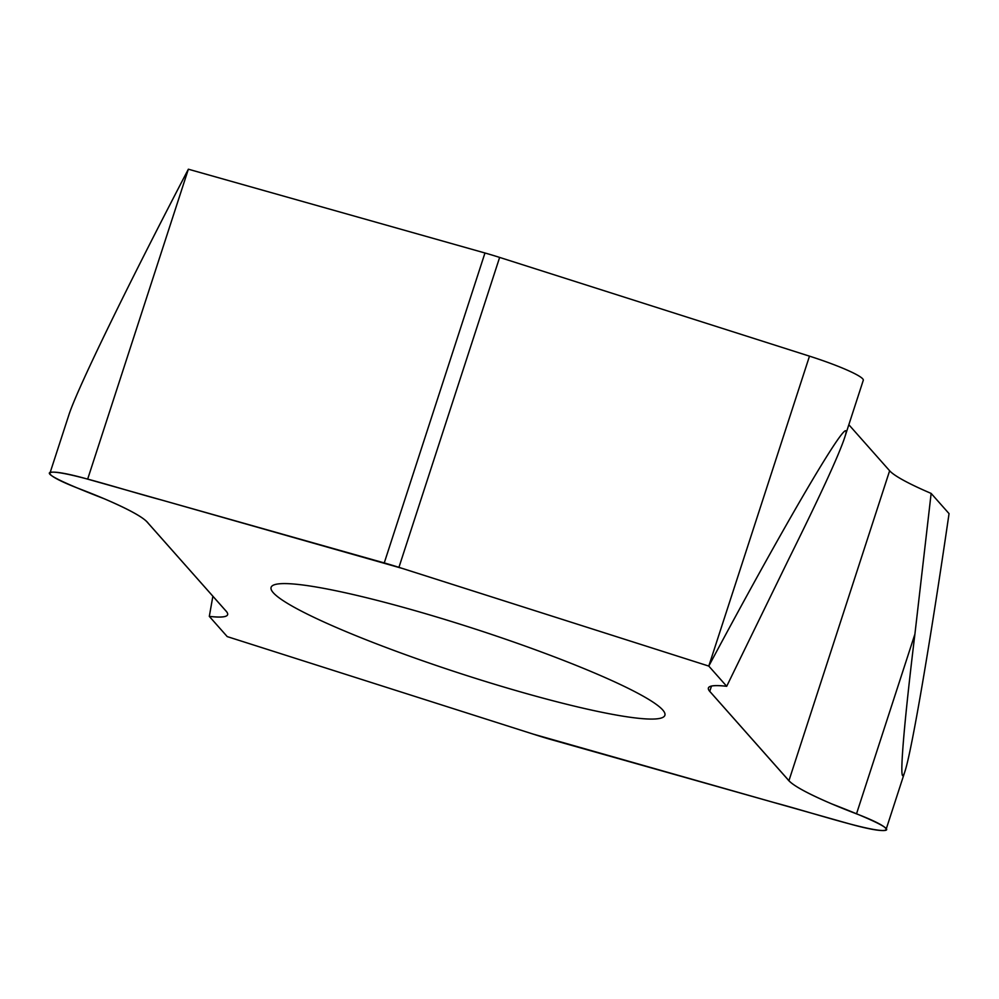 <?xml version="1.0" encoding="UTF-8"?>
<svg xmlns="http://www.w3.org/2000/svg" width="999" height="999" viewBox="0 0 999 999"><rect width="100%" height="100%" fill="white"/><g stroke="black" fill="none" stroke-linecap="round" stroke-linejoin="round"><path stroke-width="1.5" d="M273.289 592.732A207.03 23.439 18 0 1 273.214 585.239A207.03 23.439 18 0 1 475.249 629.045A207.03 23.439 18 0 1 664.435 712.362A207.03 23.439 18 0 1 490.696 683.066A207.03 23.439 18 0 1 273.289 592.732M209.315 616.383L227.223 636.6L533.191 734.103L774.2 802.597C810.401 812.187 863.473 829.645 882.279 830.531C899.712 831.168 861.887 815.571 831.717 803.883C806.205 792.931 791.508 784.727 787.624 779.27L710.589 692.319C704.782 686.475 710.152 684.465 726.698 686.288L708.791 666.083L402.809 568.568L161.813 500.074C125.599 490.484 72.54 473.039 53.734 472.152C36.301 471.503 74.126 487.112 104.296 498.788C129.808 509.752 144.505 517.957 148.376 523.414L225.412 610.352C231.231 616.208 225.861 618.219 209.315 616.383A130.257 14.748 -162 0 0 227.622 614.697A130.257 14.748 -162 0 0 226.249 611.326L147.078 521.99A130.257 14.748 -162 0 0 79.495 488.823A55.832 6.319 18 0 1 49.95 473.164A55.832 6.319 18 0 1 87.662 479.133L384.253 562.924A55.832 6.319 18 0 1 398.938 567.345L708.791 666.083L726.698 686.288A130.257 14.748 -162 0 0 708.391 687.974A130.257 14.748 -162 0 0 709.765 691.358L788.935 780.681A130.257 14.748 -162 0 0 856.505 813.848A55.832 6.319 18 0 1 886.063 829.52A55.832 6.319 18 0 1 848.351 823.551L551.748 739.76A55.832 6.319 18 0 1 537.062 735.339L227.223 636.6L209.315 616.383L212.874 596.228M949.05 513.623L931.143 493.419L914.909 634.115C902.509 736.026 898.426 792.045 904.894 771.54C911.563 751.86 930.131 643.393 949.05 513.623M49.95 473.164L68.794 415.184C76.598 390.334 126.885 286.888 188.361 169.206L484.965 252.997A55.832 6.319 18 0 1 499.637 257.417L809.49 356.156A55.832 6.319 18 0 1 863.286 380.269L844.442 438.249C857.554 400.187 791.545 511.038 708.791 666.083L809.49 356.156M848.838 424.725L889.634 470.766A130.257 14.748 -162 0 0 931.143 493.419M726.698 686.288L788.623 559.34C819.792 496.503 838.398 456.131 844.442 438.249M914.909 634.115L856.505 813.848M889.634 470.766L788.935 780.681M711.488 686.051L709.765 691.358M188.361 169.206L87.662 479.133M484.965 252.997L384.253 562.924M499.637 257.417L398.938 567.345M904.894 771.54L886.063 829.52"/></g></svg>
